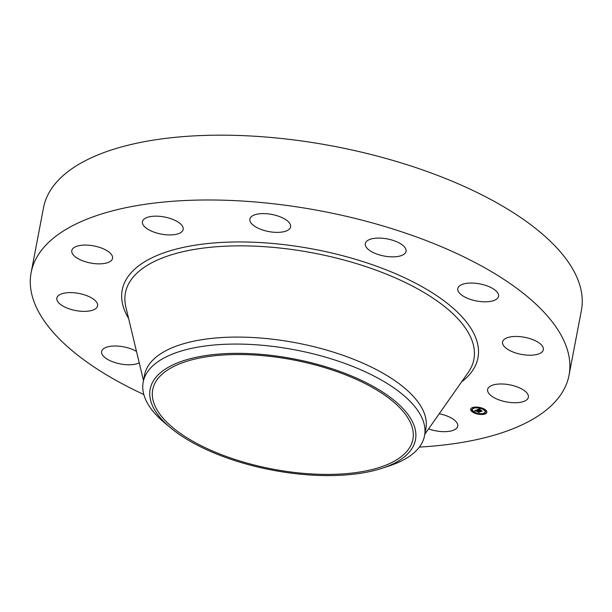 <?xml version="1.0" encoding="UTF-8"?>
<svg xmlns="http://www.w3.org/2000/svg" width="612" height="612" viewBox="0 0 612 612"><rect width="100%" height="100%" fill="white"/><g stroke="black" fill="none" stroke-linecap="round" stroke-linejoin="round"><path stroke-width="0.92" d="M439.209 413.773A20.739 8.698 10.8 0 1 457.539 424.055A20.739 8.698 10.8 0 1 457.722 426.159A20.739 8.698 10.8 0 1 428.599 428.89M143.828 394.518A273.801 114.849 10.8 0 1 31.136 272.608L43.498 207.797A273.801 114.849 10.8 0 1 270.343 137.409A273.801 114.849 10.8 0 1 581.4 310.406L569.038 375.217A273.801 114.849 10.8 0 1 419.381 447.081M31.136 272.608A273.801 114.849 10.8 0 1 257.981 202.22A273.801 114.849 10.8 0 1 569.038 375.217M170.511 427.773L164.789 422.999A143.208 60.068 10.8 0 1 143.2 382.056L144.539 375.064A143.208 60.068 10.8 0 1 263.191 338.252A143.208 60.068 10.8 0 1 425.876 428.729L424.544 435.721A143.208 60.068 10.8 0 1 413.069 453.599A143.208 60.068 10.8 0 1 389.4 465.847L382.324 468.18A135.053 56.648 10.8 0 1 170.511 427.773A135.053 56.648 10.8 0 1 160.979 372.31A135.053 56.648 10.8 0 1 336.363 370.206A135.053 56.648 10.8 0 1 404.647 456.628A135.053 56.648 10.8 0 1 382.324 468.18M143.2 382.056A143.208 60.068 10.8 0 1 154.683 364.178A143.208 60.068 10.8 0 1 261.852 345.237A143.208 60.068 10.8 0 1 424.544 435.721M303.177 473.336A132.437 55.554 10.8 0 1 152.717 389.653A132.437 55.554 10.8 0 1 262.449 355.61A132.437 55.554 10.8 0 1 412.901 439.286A132.437 55.554 10.8 0 1 303.177 473.336M251.172 216.839A20.739 8.698 10.8 0 1 274.78 215.087A20.739 8.698 10.8 0 1 290.623 226.876A20.739 8.698 10.8 0 1 289.331 229.14A20.739 8.698 10.8 0 1 265.723 230.892A20.739 8.698 10.8 0 1 249.872 219.104A20.739 8.698 10.8 0 1 251.172 216.839M372.815 238.603A20.739 8.698 10.8 0 1 395.207 241.151A20.739 8.698 10.8 0 1 406.047 251.356A20.739 8.698 10.8 0 1 398.534 256.344A20.739 8.698 10.8 0 1 376.143 253.796A20.739 8.698 10.8 0 1 365.295 243.584A20.739 8.698 10.8 0 1 372.815 238.603M139.23 362.832A20.739 8.698 10.8 0 1 125.192 364.607A20.739 8.698 10.8 0 1 101.63 351.502A20.739 8.698 10.8 0 1 118.812 346.17A20.739 8.698 10.8 0 1 136.491 351.426M474.973 283.218A20.739 8.698 10.8 0 1 498.543 296.323A20.739 8.698 10.8 0 1 481.353 301.655A20.739 8.698 10.8 0 1 457.791 288.55A20.739 8.698 10.8 0 1 474.973 283.218M69.898 309.083A20.739 8.698 10.8 0 1 56.855 298.105A20.739 8.698 10.8 0 1 84.563 294.892A20.739 8.698 10.8 0 1 97.606 305.878A20.739 8.698 10.8 0 1 69.898 309.083M530.275 338.742A20.739 8.698 10.8 0 1 543.318 349.72A20.739 8.698 10.8 0 1 515.61 352.933A20.739 8.698 10.8 0 1 502.567 341.947A20.739 8.698 10.8 0 1 530.275 338.742M76.278 257.537A20.739 8.698 10.8 0 1 71.795 250.576A20.739 8.698 10.8 0 1 86.124 245.091A20.739 8.698 10.8 0 1 108.056 251.394A20.739 8.698 10.8 0 1 112.547 258.356A20.739 8.698 10.8 0 1 98.211 263.849A20.739 8.698 10.8 0 1 76.278 257.537M523.887 390.288A20.739 8.698 10.8 0 1 528.378 397.249A20.739 8.698 10.8 0 1 514.042 402.734A20.739 8.698 10.8 0 1 492.109 396.431A20.739 8.698 10.8 0 1 487.626 389.469A20.739 8.698 10.8 0 1 501.955 383.984A20.739 8.698 10.8 0 1 523.887 390.288M142.627 223.778A20.739 8.698 10.8 0 1 142.443 221.666A20.739 8.698 10.8 0 1 162.035 216.602A20.739 8.698 10.8 0 1 183.011 227.327A20.739 8.698 10.8 0 1 183.195 229.439A20.739 8.698 10.8 0 1 163.603 234.495A20.739 8.698 10.8 0 1 142.627 223.778M483.679 408.762A8.216 3.442 10.8 0 1 486.831 412.32A8.216 3.442 10.8 0 1 482.057 414.485A8.216 3.442 10.8 0 1 473.849 412.786A8.216 3.442 10.8 0 1 470.697 409.237A8.216 3.442 10.8 0 1 475.47 407.072A8.216 3.442 10.8 0 1 483.679 408.762M482.631 409.191A6.472 2.716 10.8 0 1 485.117 411.991A6.472 2.716 10.8 0 1 481.361 413.697A6.472 2.716 10.8 0 1 474.889 412.358A6.472 2.716 10.8 0 1 472.403 409.566A6.472 2.716 10.8 0 1 476.167 407.852A6.472 2.716 10.8 0 1 482.631 409.191M476.863 409.864L477.383 410.384L476.029 410.4L479.609 411.937L478.63 412.335L475.799 410.698L475.57 411.142L475.593 410.591L475.111 410.882L475.478 411.203L474.3 410.904L476.786 410.239M477.176 409.91L477.666 410.4L477.176 409.91M476.955 410.323L480.099 411.945L478.875 412.373L479.907 411.952L476.258 410.438L476.962 410.308M479.265 408.847L479.754 409.405L477.987 409.581L479.303 410.216L478.278 409.604L479.456 409.374L478.408 409.619L479.494 410.139L479.686 409.642L480.864 410.208L479.54 410.331L481.598 411.088L480.542 411.516L477.039 409.757L479.265 408.847M479.632 408.931L480.076 409.443L479.609 409.053M481.154 410.216L479.839 409.627L481.154 410.216M479.961 410.369L482.157 411.103L480.787 411.593L481.958 411.111L479.976 410.3M473.313 407.86L472.525 407.89L473.313 407.86M483.457 408.854L482.669 408.885L483.457 408.854M478.102 407.408L477.314 407.439L478.102 407.408M484.811 413.452L484.023 413.483L484.811 413.452M486.234 411.363L485.446 411.386L486.234 411.363M474.071 412.695L474.858 412.672L474.071 412.695M471.294 410.193L472.082 410.162L471.294 410.193M479.426 414.148L480.213 414.117L479.426 414.148M479.204 410.69L479.326 410.208M478.852 410.759L478.936 410.315M478.913 410.637L478.997 410.193M478.928 410.614L479.012 410.17M478.944 410.591L479.035 410.147M478.974 410.568L479.058 410.124M479.043 410.53L479.119 410.132M479.074 410.522L479.15 410.139M479.242 410.66L479.326 410.216M479.265 410.637L479.349 410.201M479.288 410.621L479.372 410.193L479.318 410.614M480.542 411.516L480.627 411.073M479.097 409.283L479.173 408.885M479.158 409.283L479.242 408.862M479.227 409.298L479.303 408.908M474.92 411.065L475.157 410.66M475.034 411.096L475.119 410.644M475.708 410.667L475.776 410.285M475.799 410.698L475.891 410.254M478.63 412.335L478.714 411.891M476.733 410.239L476.809 409.856M470.758 409.023A8.216 3.442 -169.2 0 0 473.91 412.335M474.813 412.733A8.216 3.442 -169.2 0 0 479.242 413.888M480.236 413.995A8.216 3.442 -169.2 0 0 484.367 413.75M485.025 413.559A8.216 3.442 -169.2 0 0 486.854 412.09M485.117 411.991L485.201 411.547A6.472 2.716 -169.2 0 0 483.511 409.183M482.692 408.739A6.472 2.716 -169.2 0 0 478.316 407.508M477.314 407.416A6.472 2.716 -169.2 0 0 473.52 407.99M473.153 408.204A6.472 2.716 -169.2 0 0 472.495 409.122L472.403 409.566M473.328 407.76L473.244 407.355M482.799 408.372L482.669 408.885M484.834 413.352L484.459 412.901M486.249 411.264L485.53 410.943L485.446 411.386M474.101 411.93L473.879 412.48M471.906 409.849L471.186 409.535L471.102 409.979M143.483 380.595L125.865 307.063A177.381 74.404 10.8 0 1 272.386 247.302A177.381 74.404 10.8 0 1 468.272 372.379L424.82 434.268M128.581 318.401A181.076 75.957 10.8 0 1 272.241 243.431A181.076 75.957 10.8 0 1 442.774 299.918A181.076 75.957 10.8 0 1 461.57 381.926M473.589 407.63L473.504 408.074M485.087 413.222L485.002 413.666M486.509 411.134L486.425 411.578M472.166 409.719L472.082 410.162"/></g></svg>
